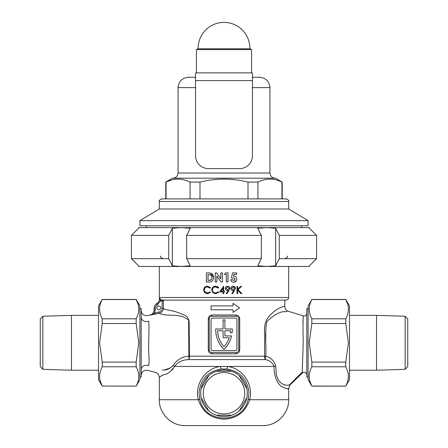 <?xml version="1.0" encoding="UTF-8"?>
<svg xmlns="http://www.w3.org/2000/svg" width="448" height="448" viewBox="0 0 448 448"><rect width="100%" height="100%" fill="white"/><g stroke="black" fill="none" stroke-linecap="round" stroke-linejoin="round"><path stroke-width="0.67" d="M302.977 320.27L302.926 323.159M302.478 363.614L302.361 369.146M302.417 372.781L302.378 371.946C302.086 369.006 303.083 353.321 303.195 340.374C302.87 326.48 302.966 315.028 303.475 315.902L303.475 315.896A2.587 2.587 180 0 0 306.813 313.426C306.522 315.347 305.407 316.17 303.475 315.896L288.49 311.354C286.182 310.509 284.956 308.857 284.816 306.398L284.816 300.087L286.11 300.087L162.103 300.087L163.402 300.087L162.103 300.087L162.103 301.381L160.479 301.022L157.237 304.836A3.881 3.881 0 0 0 155.422 308.118L154.722 312.978L150.035 315.129C152.589 314.395 153.95 312.704 154.123 310.055L154.123 308.118L154.123 310.055L155.422 310.055M162.361 369.925C153.35 372.848 153.35 372.848 162.361 369.925C165.889 370.502 169.523 369.001 173.258 365.422L174.188 363.882C177.99 359.162 182.885 356.591 188.866 356.171A5.174 2.346 -99.3 0 1 188.866 356.182A5.174 2.346 -99.3 0 1 188.703 359.61C182.778 359.705 178.046 361.984 174.496 366.453C170.475 372.075 166.83 374.797 163.559 374.629C160.759 376.118 159.342 377.054 159.303 377.423C159.314 377.076 160.731 376.146 163.542 374.634C166.796 374.814 170.447 372.086 174.496 366.453L227.41 366.453C242.855 368.206 253.674 384.602 249.704 399.722C245.498 412.031 236.93 418.516 224 419.177C211.064 418.516 202.496 412.031 198.296 399.722C194.32 384.625 205.167 368.178 220.59 366.453L220.791 369.012C207.474 371.622 200.222 379.702 199.041 393.249L199.769 399.112C204.45 424.357 243.555 424.346 248.231 399.112L248.959 393.249C247.789 379.719 240.542 371.638 227.209 369.012L220.791 369.012M275.766 366.206A5.174 0.476 -4.3 0 0 274.12 366.453C273.655 376.572 278.236 385.437 282.582 386.994C286.586 388.858 288.624 389.334 288.697 388.422C288.686 389.318 286.675 388.858 282.671 387.05C278.309 385.515 273.638 376.65 274.12 366.453C272.412 362.538 269.489 360.259 265.362 359.61A5.174 2.033 110.3 0 1 265.798 356.182C271.012 357.577 274.333 360.92 275.766 366.206L276.31 374.231C278.858 386.249 287.728 385.426 289.178 385.095C290.629 384.569 290.629 384.569 289.178 385.095L302.378 371.946M156.845 307.849A1.943 1.943 0 0 0 158.782 309.792A1.943 1.943 0 0 0 160.726 307.849A1.943 1.943 0 0 0 158.782 305.906A1.943 1.943 0 0 0 156.845 307.849M215.712 329.644A27.692 27.692 0 0 0 224 349.406A27.692 27.692 0 0 0 231.566 335.944L224.907 335.944L224.907 330.77L230.451 330.77A25.878 25.878 0 0 1 230.294 332.713L232.12 332.713A27.692 27.692 0 0 0 232.282 328.961L224.907 328.961L224.907 319.9L223.093 319.9L223.093 328.961L215.718 328.961A27.692 27.692 0 0 0 215.712 329.644M201.124 388.881A23.29 23.29 0 0 1 208.779 375.62L201.124 388.881A23.29 23.29 0 0 0 201.124 397.622L208.779 410.878A23.29 23.29 0 0 1 201.124 397.622M216.345 371.252A23.29 23.29 0 0 1 231.655 371.252L216.345 371.252A23.29 23.29 0 0 0 208.779 375.62M239.221 375.62A23.29 23.29 0 0 1 246.876 388.881L239.221 375.62A23.29 23.29 0 0 0 231.655 371.252M308.106 308.571L306.813 308.571L306.813 376.998L308.106 376.998M285.398 311.685L287.123 311.578L285.398 311.685C280.291 311.254 274.086 314.602 266.784 321.726C264.656 332.64 266.364 344.786 265.804 356.182A5.174 2.033 110.3 0 1 265.804 356.182L264.499 356.182L264.695 333.687C263.85 325.22 265.815 318.909 270.592 314.748C278.863 306.174 285.09 306.594 284.816 306.398C284.995 306.566 278.673 306.292 270.43 314.905C265.72 319.166 263.81 325.489 264.695 333.866L264.499 356.182A5.174 3.444 90 0 0 265.362 359.61L188.703 359.61A5.174 2.94 -90 0 0 189.442 356.182L264.499 356.182M139.894 376.998L141.187 376.998L141.187 317.201A5.174 4.385 180 0 0 148.641 321.143C149.587 328.149 148.036 344.954 148.999 356.434C149.184 360.819 149.066 363.91 148.652 365.702C147.381 371.885 147.381 371.885 148.652 365.702A5.174 4.508 -0 0 0 141.187 369.746M139.894 308.571L141.187 308.571L141.187 317.201M155.008 314.233L154.722 312.978L159.068 312.01C160.966 311.461 161.974 310.201 162.103 308.235L163.397 308.235C164.528 310.626 172.06 309.266 182.812 314.569C186.178 315.291 188.289 317.559 189.146 321.367L189.442 356.182L188.866 356.171L188.619 319.917L183.092 316.753L177.268 315.504L167.115 315.028C163.033 314.664 160.446 314.076 159.348 313.27L150.035 315.129M156.822 313.83L157.534 313.673M148.641 321.143C147.067 313.818 147.067 313.818 148.641 321.143M159.981 299.068L159.404 298.004L161.017 299.846L163.402 300.087L163.397 308.235C163.218 310.856 161.874 312.536 159.348 313.27L159.068 312.01M235.911 353.802L212.089 353.802C209.782 353.578 208.516 352.285 208.286 349.922L208.286 318.864C208.51 316.506 209.782 315.213 212.089 314.983L235.911 314.983C238.218 315.207 239.484 316.506 239.714 318.864L239.714 349.922C239.49 352.279 238.218 353.573 235.911 353.802L236.163 352.509A2.587 2.587 0 0 0 238.75 349.922L238.75 318.864A2.587 2.587 0 0 0 236.163 316.277L211.837 316.277A2.587 2.587 0 0 0 209.25 318.864L209.25 349.922A2.587 2.587 0 0 0 211.837 352.509L236.163 352.509M211.058 309.792L233.055 309.792L233.055 312.379L239.529 307.849L233.055 303.318L233.055 305.906L211.058 305.906L211.058 309.792M199.769 399.112L198.296 399.722L159.303 399.722C158.945 413.549 171.349 425.958 185.181 425.6L262.819 425.6C276.651 425.958 289.055 413.549 288.697 399.722L288.697 388.422L290.074 384.77M215.645 293.804L212.654 292.533L211.736 289.951C211.966 287.599 213.265 286.339 215.634 286.182L218.798 287.7L218.226 288.137L215.594 286.927C213.657 287.05 212.587 288.075 212.386 290.002C212.593 291.934 213.679 292.953 215.639 293.059L218.226 291.85L218.798 292.281L215.645 293.804M220.814 272.91L222.438 272.91L222.438 281.971L220.965 281.971L216.866 276.03L216.866 281.971L215.236 281.971L215.236 272.91L216.703 272.91L220.814 278.874L220.814 272.91M206.41 281.971L206.41 272.91L208.46 272.91C211.641 272.793 213.36 274.35 213.612 277.57C213.338 280.711 211.635 282.178 208.494 281.971L206.41 281.971M207.469 293.804L204.478 292.533L203.56 289.951C203.818 287.571 205.117 286.317 207.458 286.182L210.622 287.7L210.05 288.137L207.418 286.927C205.503 287.034 204.434 288.058 204.21 290.002C204.439 291.956 205.52 292.975 207.463 293.059L210.05 291.85L210.622 292.281L207.469 293.804M224 291.945L223.72 293.614L223.07 293.614L223.07 291.945L219.632 291.945L223.586 286.182L223.72 291.2L224.554 291.2L224.554 291.945L224 291.945M160.065 376.729L163.537 374.634M171.752 370.39L173.242 368.693M234.59 290.539L232.361 293.804L231.84 293.44L233.856 290.494L233.094 290.55C231.756 290.455 231.017 289.738 230.871 288.406C231.017 287.022 231.784 286.283 233.178 286.182C234.539 286.289 235.29 287.034 235.424 288.411L234.59 290.539M226.386 274.422L224.526 274.422L225.501 272.91L228.01 272.91L228.01 281.971L226.386 281.971L226.386 274.422M233.414 276.136L233.974 276.046C235.726 276.237 236.639 277.239 236.723 279.048C236.578 280.958 235.57 282.01 233.694 282.201C232.103 282.134 231.101 281.322 230.681 279.765L232.54 279.765L233.783 280.577L235.094 279.104L233.85 277.67L232.781 278.253L231.414 277.939L232.478 272.91L236.606 272.91L236.606 274.422L233.766 274.422L233.526 275.598M229.018 290.539L226.783 293.804L226.268 293.44L228.278 290.494L227.517 290.55C226.178 290.45 225.439 289.738 225.299 288.406C225.439 287.028 226.206 286.289 227.606 286.182C228.973 286.294 229.718 287.039 229.852 288.411L229.018 290.539M241.881 293.614L241.013 293.614L237.653 290.119L237.653 293.614L237.003 293.614L237.003 286.367L237.653 286.367L237.653 289.128L240.677 286.367L241.601 286.367L238.045 289.621L241.881 293.614M224.022 419.177L228.295 418.835M287.174 388.814L287.672 388.735M287.846 388.674L288.148 388.573M246.876 397.622A23.29 23.29 0 0 1 239.221 410.878L246.876 397.622A23.29 23.29 0 0 0 246.876 388.881M231.655 415.246A23.29 23.29 0 0 1 216.345 415.246L231.655 415.246A23.29 23.29 0 0 0 239.221 410.878M170.688 367.903L164.724 369.796M265.81 338.498L265.821 334.242M211.058 319.642L211.058 349.143A1.551 1.551 0 0 0 212.615 350.7L235.385 350.7A1.551 1.551 0 0 0 236.942 349.143L236.942 319.642A1.551 1.551 0 0 0 235.385 318.091L212.615 318.091A1.551 1.551 0 0 0 211.058 319.642M223.093 337.758L229.174 337.758A25.878 25.878 0 0 1 224 346.774A25.878 25.878 0 0 1 217.549 330.77L223.093 330.77L223.093 337.758M213.612 277.57L210.577 273.112M208.656 274.54L208.04 274.54L208.04 280.342L208.886 280.342C210.84 280.448 211.87 279.513 211.988 277.542L211.131 275.262L208.656 274.54L210.65 274.926M211.154 279.759L208.886 280.342M234.304 282.145L236.494 280.297M204.21 290.002L204.893 288.064M207.463 293.059L204.602 291.519M218.226 288.137L218.798 287.7L217.039 286.406M215.639 293.059L213.354 292.225M223.07 291.2L223.07 288.053L220.909 291.2L223.07 291.2M225.299 288.406C225.434 289.733 226.173 290.45 227.517 290.55L228.278 290.494M225.949 288.366L227.64 289.806L229.202 288.366L227.573 286.927L225.949 288.366M231.84 293.44L232.361 293.804M230.871 288.406C231.011 289.738 231.75 290.45 233.094 290.55L233.856 290.494M235.379 287.963L234.03 286.339M231.521 288.366L233.212 289.806L234.774 288.366L233.145 286.927L231.521 288.366M212.089 353.802L211.837 352.509M236.163 316.277L235.911 314.983M211.837 316.277L212.089 314.983M157.237 304.836L156.548 303.738A5.174 5.174 0 0 0 154.123 308.118A5.174 5.174 0 0 1 156.548 303.738L157.08 303.402C158.967 302.086 159.746 300.289 159.404 298.004L160.479 301.022L161.017 299.846M152.83 313.494L151.799 314.39M173.258 365.422A5.174 2.223 -156.4 0 1 174.496 366.453M162.103 308.235L162.103 301.381L163.397 300.087M274.12 366.453L227.41 366.453L227.209 369.012M288.697 399.722L249.704 399.722L248.231 399.112M159.303 201.482L159.303 208.992L139.894 220.634L308.106 220.634L288.697 208.992L159.303 208.992L288.697 208.992L288.697 201.482L159.303 201.482C158.788 200.676 159.65 199.814 161.89 198.895L165.771 198.895L165.771 182.073L172.497 178.192L275.503 178.192L282.229 182.073L281.943 182.073L281.943 198.895L257.947 198.895L257.947 182.073C265.899 178.125 273.902 178.125 281.943 182.073M199.998 198.895L199.998 182.073C207.928 180.13 215.93 179.133 224 179.088C232.154 179.144 240.156 180.141 248.002 182.073L257.947 182.073M161.89 198.895L286.11 198.895C288.35 199.814 289.212 200.676 288.697 201.482M252.465 77.263L259.582 77.263C265.871 77.879 269.321 81.329 269.937 87.618L252.465 87.618M269.937 87.618L269.937 173.018L178.063 173.018L178.063 87.618C178.679 81.329 182.129 77.879 188.418 77.263L195.535 77.263M248.002 182.073L248.002 198.895M166.057 198.895L166.057 182.073C174.009 178.125 182.011 178.125 190.053 182.073L190.053 198.895M171.702 179.956L165.771 182.073M190.053 182.073L199.998 182.073M224 413.952A20.703 20.703 0 0 0 244.703 393.249A20.703 20.703 0 0 0 224 372.546A20.703 20.703 0 0 0 203.297 393.249A20.703 20.703 0 0 0 224 413.952M208.779 410.878A23.29 23.29 0 0 0 216.345 415.246M224 48.787L249.872 48.787A25.878 25.878 0 0 0 224 22.4A25.878 25.878 0 0 0 198.128 48.787L224 48.787M196.437 72.867L196.437 49.571L251.563 49.571L249.872 48.787M42.846 369.326L40.258 366.576L40.258 318.998L42.846 316.243L42.846 369.326L71.45 370.216L71.45 315.353L98.487 315.353M138.04 304.175L136.158 299.438L139.894 305.906L139.894 379.663L136.158 386.137L102.222 386.047L136.158 386.137M102.222 362.079L99.607 342.787L102.222 323.495L102.222 318.814C98.773 312.413 98.773 305.984 102.222 299.522L136.158 299.522C139.602 305.922 139.602 312.351 136.158 318.814L136.158 323.495L138.774 342.787L136.158 362.079L136.158 366.761L102.222 366.761L102.222 362.079L136.158 362.079M136.158 299.438L102.222 299.438L98.487 305.906L98.487 379.663L102.222 386.137M100.335 314.16L100.626 315.095M136.158 323.495L102.222 323.495M102.222 318.814L136.158 318.814M136.158 366.761C139.602 373.156 139.602 379.585 136.158 386.047M100.313 381.31L102.222 386.047C98.773 379.652 98.773 373.223 102.222 366.761M195.535 72.867L252.465 72.867L252.465 80.629L195.535 80.629L195.535 72.867M195.535 80.629L195.535 155.68A12.942 12.942 0 0 0 208.471 168.616L239.529 168.616A12.942 12.942 0 0 0 252.465 155.68L252.465 80.629M308.106 220.634L308.106 225.809L139.894 225.809L139.894 220.634M405.154 316.243L407.742 318.998L407.742 366.576L405.154 369.326L405.154 316.243L376.55 315.353L376.55 370.216L405.154 369.326M309.96 381.399L311.842 386.137L308.106 379.663L308.106 305.906L311.842 299.522C308.398 305.984 308.398 312.413 311.842 318.814L311.842 323.495L309.226 342.787L311.842 362.079L345.778 362.079L345.778 366.761L311.842 366.761L311.842 362.079M311.842 386.137L345.778 386.137L349.513 379.663L349.513 305.906L345.778 299.522C349.227 305.922 349.227 312.351 345.778 318.814L345.778 323.495L348.393 342.787L345.778 362.079M347.665 304.175L345.778 299.522L311.842 299.522M311.842 318.814L345.778 318.814M345.778 323.495L311.842 323.495M311.842 366.761C308.398 373.223 308.398 379.652 311.842 386.047L345.778 386.137M347.687 371.498L347.374 370.479M345.778 366.761C349.227 373.156 349.227 379.585 345.778 386.047M224 266.442L181.3 266.442L190.266 265.815L186.67 258.681L261.33 258.681L257.734 265.815L266.7 266.442L224 266.442M261.33 235.385L186.67 235.385L190.266 228.25L181.3 227.623L309.4 227.623L309.4 228.25L316.59 235.385L316.59 258.681L309.4 265.815L309.4 266.442L266.7 266.442L275.666 265.815L279.261 258.681L279.261 235.385L275.666 228.25L266.7 227.623L257.734 228.25L261.33 235.385L261.33 258.681M186.67 258.681L186.67 235.385M168.739 235.385L168.739 258.681L172.334 265.815L181.3 266.442L138.6 266.442L138.6 265.815L131.41 258.681L131.41 235.385L138.6 228.25L131.41 235.385L168.739 235.385L172.334 228.25L172.334 265.815M138.6 265.815L131.41 258.681L168.739 258.681M309.4 228.25L316.59 235.385L279.261 235.385M279.261 258.681L316.59 258.681L309.4 265.815M138.6 228.25L138.6 227.623L181.3 227.623L172.334 228.25M275.666 265.815L275.666 228.25M157.041 303.43C158.928 302.103 159.701 300.3 159.354 298.015L159.303 297.5L288.697 297.5L288.697 266.442M238.75 349.922L239.714 349.922M238.75 318.864L239.714 318.864M208.286 349.922L209.25 349.922M208.286 318.864L209.25 318.864M154.123 308.118L155.422 308.118M157.08 303.402L157.769 304.494M178.063 87.618L195.535 87.618M154.123 309.982C153.944 312.637 152.578 314.322 150.018 315.045L147.426 315.594C143.758 315.862 141.674 314.177 141.187 310.526M159.303 297.5L159.303 266.442M159.303 399.722L159.303 377.423C159.146 374.886 157.858 373.218 155.445 372.417L147.678 370.373C143.892 369.942 141.73 371.61 141.187 375.379M288.697 297.5C288.21 298.217 289.682 298.81 286.11 300.087M306.813 374.78C306.152 372.266 304.69 371.65 302.422 372.921L290.27 384.709M178.063 173.018C177.755 176.159 176.03 177.884 172.889 178.192M269.937 173.018C270.245 176.159 271.97 177.884 275.111 178.192M282.229 198.895L282.229 182.073M251.563 72.867L251.563 49.571M198.128 48.787L196.437 49.571M42.846 316.243L71.45 315.353M98.487 370.216L71.45 370.216M301.638 225.809L301.638 227.623M146.362 225.809L146.362 227.623M349.513 315.353L376.55 315.353M349.513 370.216L376.55 370.216M311.842 299.438L345.778 299.438M160.597 256.088C160.082 256.9 160.944 257.762 163.184 258.681M287.403 256.088C287.918 256.9 287.056 257.762 284.816 258.681"/></g></svg>
